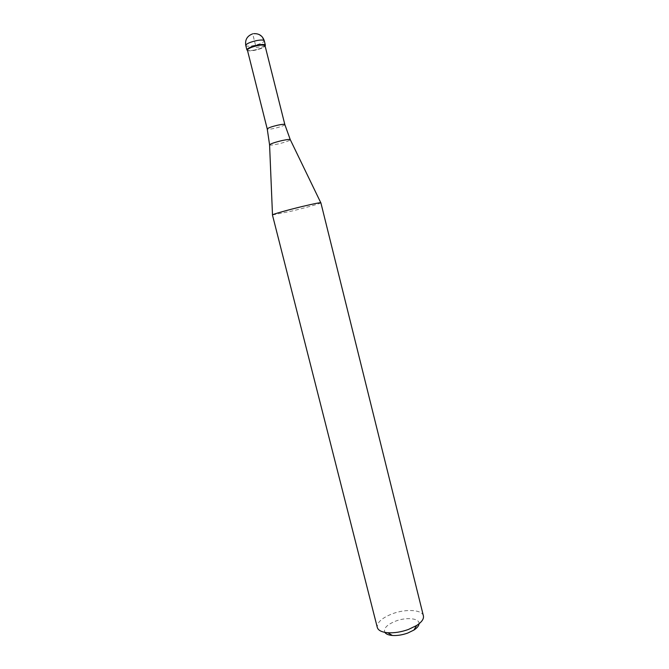 <?xml version="1.0" encoding="UTF-8"?>
<svg xmlns="http://www.w3.org/2000/svg" width="669" height="669" viewBox="0 0 669 669"><rect width="100%" height="100%" fill="white"/><g stroke="black" fill="none" stroke-linecap="round" stroke-linejoin="round"><path stroke-width="0.5" stroke-dasharray="3.35 2.51" d="M254.412 50.05C251.017 50.685 248.684 50.785 247.405 50.351C248.684 50.785 251.017 50.685 254.412 50.05C259.831 48.879 263.419 47.491 265.158 45.885C263.419 47.491 259.831 48.879 254.412 50.05M247.354 50.167C247.898 51.045 250.298 51.103 254.571 50.334C261.019 48.862 264.531 47.323 265.116 45.709M272.442 214.958L291.182 211.212C305.072 207.875 320.376 203.585 320.844 202.858L320.877 202.791M423.402 615.865C422.223 609.685 405.882 608.706 392.561 613.707C381.991 617.847 376.898 622.421 377.291 627.447M419.07 623.759C419.764 618.323 406.652 616.91 395.831 621.041C387.017 624.595 383.354 628.367 384.834 632.356M265.141 45.827L256.143 47.574L252.631 33.601C258.301 33.124 262.123 35.716 264.113 41.378L265.217 45.81M245.766 45.442C246.334 46.378 248.851 46.454 253.308 45.651C260.024 44.129 263.678 42.507 264.28 40.792M284.843 124.576C284.124 125.621 280.579 126.909 274.206 128.415C270 129.293 267.675 129.485 267.24 128.992M269.574 144.788L269.582 144.956C270.259 145.374 272.977 145.073 277.735 144.052C285.002 142.321 289.192 140.891 290.321 139.746L290.246 139.595M253.927 33.659L252.464 33.943"/><path stroke-width="1" d="M247.405 50.351L246.886 49.882C247.463 48.201 251.143 46.596 257.916 45.049C262.365 44.254 264.857 44.321 265.392 45.233L265.158 45.885L265.259 45.007C264.355 44.313 261.905 44.33 257.916 45.049C251.711 46.429 248.04 47.959 246.894 49.623L247.405 50.351M257.941 45.534C251.987 46.863 248.458 48.327 247.363 49.916L267.24 128.992C267.926 127.955 271.489 126.667 277.911 125.145C282.117 124.275 284.434 124.083 284.843 124.576L264.991 45.492C264.121 44.823 261.771 44.84 257.941 45.534M302.447 206.453C287.561 210.016 271.748 214.515 272.442 214.958L377.291 627.447C378.186 630.407 381.69 632.172 387.786 632.732C394.284 633.133 401.149 632.046 408.391 629.479L416.645 625.49C421.754 622.111 424.004 618.9 423.402 615.865L320.877 202.791C320.083 202.498 313.937 203.719 302.447 206.453M384.834 632.356C385.988 634.095 388.497 635.132 392.377 635.475C397.235 635.776 402.353 634.973 407.739 633.058L413.894 630.073C417.147 627.932 418.878 625.833 419.07 623.759M265.392 45.233L264.28 40.792C263.745 39.847 261.245 39.772 256.787 40.558C250.005 42.105 246.334 43.728 245.766 45.442L246.886 49.882M320.786 202.732L290.321 139.746C290.062 139.177 287.352 139.436 282.193 140.532C274.357 142.413 270.151 143.894 269.582 144.956L272.492 214.858M264.28 40.792C262.608 35.842 259.154 33.467 253.927 33.659M252.464 33.943C247.145 35.992 244.913 39.822 245.766 45.442M247.363 49.916L246.894 49.623M264.991 45.492L265.259 45.007M267.24 128.992L269.574 144.788M290.246 139.595L284.843 124.576M392.377 635.475L387.786 632.732M413.894 630.073L416.645 625.49"/></g></svg>
